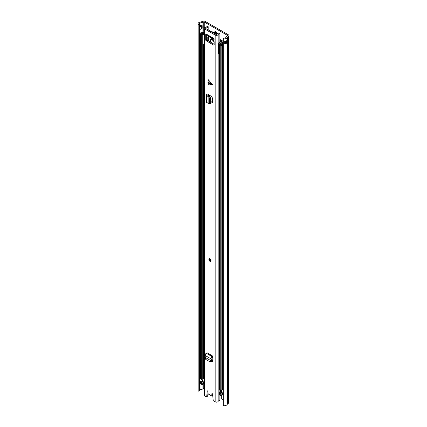 <?xml version="1.0" encoding="UTF-8"?>
<svg xmlns="http://www.w3.org/2000/svg" width="427" height="427" viewBox="0 0 427 427"><rect width="100%" height="100%" fill="white"/><g stroke="black" fill="none" stroke-linecap="round" stroke-linejoin="round"><path stroke-width="0.64" d="M205.2 21.419L228.354 34.79A2.098 1.212 180 0 1 228.968 35.644A2.098 1.212 180 0 1 228.477 36.423L227.516 37.085A0.747 0.432 0 0 0 227.351 37.309A3.181 1.836 180 0 1 223.252 38.846L223.652 38.104A1.836 1.057 180 0 0 226.011 37.218A2.098 1.212 0 0 1 226.486 36.583L227.447 35.921A0.747 0.432 180 0 0 227.618 35.644A0.747 0.432 180 0 0 227.399 35.34L204.245 21.969A0.747 0.432 180 0 0 203.236 21.948L202.094 22.503A2.098 1.212 0 0 1 200.994 22.775A1.836 1.057 180 0 0 199.382 23.827A1.836 1.057 180 0 0 199.462 24.136L198.171 24.366A3.181 1.836 180 0 1 198.032 23.827A3.181 1.836 180 0 1 200.834 22.001A0.747 0.432 0 0 0 201.224 21.905L202.371 21.35A2.098 1.212 180 0 1 205.2 21.419M215.603 31.609A1.687 0.971 -120 0 0 215.587 31.849A1.687 0.971 -120 0 0 216.996 34.016M216.815 34.422A1.687 0.971 -120 0 0 217.017 33.776A1.687 0.971 -120 0 0 216.281 32.078A1.687 0.971 -120 0 0 214.984 31.63A1.687 0.971 -120 0 0 214.632 32.399A1.687 0.971 -120 0 0 214.834 33.279M223.252 399.747L221.704 398.855L221.704 395.434M199.462 390.321A1.836 1.057 180 0 1 200.994 389.579A2.098 1.212 0 0 0 202.094 389.301L203.236 388.751A0.747 0.432 180 0 1 204.213 388.757M198.032 23.827L198.032 390.63A3.181 1.836 180 0 0 198.171 391.169L199.462 390.94L199.462 29.089M228.968 35.644L228.968 402.447A2.098 1.212 180 0 1 228.477 403.227L227.516 403.889A0.747 0.432 0 0 0 227.351 404.113A3.181 1.836 180 0 1 223.252 405.65L223.252 38.846M224.837 42.972A1.836 1.057 0 0 0 225.974 42.22L227.319 42.316A3.181 1.836 180 0 1 224.719 43.794L224.719 41.35A3.181 1.836 0 0 0 227.319 39.871L227.319 42.316M199.462 25.962A1.836 1.057 180 0 1 200.802 25.241A1.836 1.057 180 0 1 200.994 25.22A2.098 1.212 0 0 0 201.709 25.092L201.736 25.113A1.494 0.865 180 0 1 202.174 25.668A1.494 0.865 180 0 1 201.736 26.33L201.368 26.543A1.494 0.865 180 0 1 199.361 26.602L199.361 29.047A1.494 0.865 0 0 0 201.368 28.993L201.736 28.774A1.494 0.865 0 0 0 202.174 28.225A1.494 0.865 0 0 0 202.174 28.166M199.361 26.602L199.462 24.136M198.171 391.169L198.171 24.366M224.837 41.942A0.673 0.39 0 0 1 225.616 42.011L225.974 42.22M199.462 26.004A1.196 0.694 180 0 1 199.569 26.058L199.836 26.212A0.673 0.39 180 0 0 200.786 26.212L201.16 25.999A0.673 0.39 180 0 0 201.16 25.444L200.802 25.241L201.16 25.449M219.884 390.337A2.994 1.729 60 0 1 220.812 391.949M212.79 395.957A1.308 0.753 60 0 0 212.673 395.952A2.994 1.729 60 0 1 211.76 395.765M212.086 395.578A2.621 1.511 -120 0 0 212.758 395.562M210.767 361.712L211.733 361.135L211.973 360.447L211.023 360.74L210.858 361.221L211.733 361.135M212.096 356.636L206.273 353.273L207.036 352.787L212.859 356.15L212.096 356.636A1.724 0.993 120 0 0 210.943 358.824L211.045 360.756L205.355 357.468L205.227 357.97L205.723 359.401L209.887 361.792L211.061 361.749M209.887 361.792L210.858 361.221M205.355 357.468L205.12 355.461A1.724 0.993 120 0 1 206.273 353.273M212.144 84.877L207.976 82.971L208.413 84.877L212.475 84.679L208.413 79.785L207.976 82.197L212.144 84.098M209.945 261.303A1.5 0.865 -120 0 0 210.698 261.377A1.5 0.865 -120 0 0 210.927 260.176A1.5 0.865 -120 0 0 209.945 258.858A1.5 0.865 -120 0 0 209.198 258.783A1.5 0.865 -120 0 0 208.968 259.979A1.5 0.865 -120 0 0 209.945 261.303M208.125 29.895L208.125 26.906A0.747 0.432 0 0 0 208.168 26.757A0.747 0.432 0 0 0 207.447 26.325L206.967 26.314A1.836 1.057 180 0 1 205.579 27.301A1.799 1.035 0 0 0 204.213 28.31L204.213 395.108A1.799 1.035 0 0 0 204.736 395.845L206.214 396.699A0.747 0.432 -120 0 0 206.588 396.736A0.747 0.432 -120 0 0 206.743 396.453L207.693 395.904A0.747 0.432 60 0 1 207.543 396.181L206.588 396.736M212.721 395.183A0.747 0.432 60 0 1 212.646 395.253L211.696 395.802A0.747 0.432 -120 0 1 211.322 395.765L208.573 394.174A0.747 0.432 -120 0 1 208.045 393.262L208.045 391.639A0.56 0.326 -120 0 0 207.25 391.132L206.743 396.453M211.696 395.802A0.747 0.432 -120 0 0 211.851 395.455L212.705 394.964M219.884 394.884L219.884 400.569A1.836 1.057 180 0 0 218.17 401.375A1.799 1.035 0 0 1 216.911 402.127A1.799 1.035 0 0 1 215.155 401.86L213.681 401.006A0.747 0.432 -120 0 1 213.153 400.158L212.641 394.249A0.56 0.326 -120 0 0 211.851 393.838L211.851 395.455M204.213 28.31A1.799 1.035 0 0 0 204.736 29.041L215.155 35.057A1.799 1.035 0 0 0 216.911 35.324A1.799 1.035 0 0 0 218.17 34.571A1.836 1.057 180 0 1 219.884 33.77L219.862 33.493A0.747 0.432 0 0 0 218.859 33.103A3.181 1.836 180 0 0 216.863 34.384L216.11 34.507L205.691 28.492L205.899 28.054A3.181 1.836 180 0 0 208.125 26.906M213.244 38.11A1.724 0.993 120 0 0 213.559 38.569L207.207 34.902A1.724 0.993 -60 0 1 206.881 34.4L205.713 34.064L205.713 39.876L206.663 39.321A0.747 0.432 -120 0 0 207.196 40.239L214.183 44.275M206.849 34.416L213.916 38.499L214.183 44.766A0.747 0.432 60 0 1 214.028 45.107A0.747 0.432 60 0 1 213.655 45.07L214.183 44.766M208.638 41.072L208.638 36.466L207.196 37.298L207.196 40.239L206.241 40.789L213.655 45.07M206.241 40.789A0.747 0.432 60 0 1 205.713 39.876M208.568 95.691L207.703 96.283L206.903 95.899A1.724 0.993 0 0 1 206.289 95.136A1.724 0.993 0 0 1 206.732 94.474L207.458 94.009L208.413 94.559L207.639 95.136L210.287 96.94L210.692 98.423L210.692 103.099L210.287 103.441M210.692 102.523L211.621 103.008L212.411 102.539L212.411 97.916L211.621 96.539L208.413 94.559M212.379 102.758L211.621 103.008L212.102 103.078M212.859 356.15L212.859 357.25L211.893 358.184L211.973 360.447M212.507 361.386L211.952 361.343L212.747 360.89L212.859 357.25M211.712 361.205L212.395 361.434M207.976 82.971L207.976 82.197M212.411 102.368L210.692 101.482M208.045 392.258L207.693 395.904M206.663 34.309L206.663 39.321M212.753 360.708L212 360.271L211.194 360.682M206.881 34.4A1.724 0.993 -60 0 1 206.849 34.112M208.125 393.71A3.181 1.836 180 0 1 207.874 394.009M219.884 392.183L219.884 389.627M219.884 42.326L219.884 33.77M213.559 38.569A1.724 0.993 120 0 0 214.06 38.627M211.413 31.795A0.747 0.432 0 0 1 212.358 31.849L216.831 34.432M206.289 95.136L206.289 101.861A1.724 0.993 0 0 0 206.903 102.624L208.851 103.489M209.038 103.734L209.443 103.393L209.038 103.734L208.835 103.494M207.703 96.283L208.835 96.897L209.438 98.584L209.443 103.393L210.692 103.099M208.835 103.467L208.835 96.924L209.993 96.491M208.835 96.897L209.887 96.401M211.007 359.635L211.957 358.995M209.897 259.28A0.843 0.486 -120 0 0 210.479 260.459A0.843 0.486 -120 0 0 210.612 260.523M219.884 390.315L221.576 391.292M204.213 30.974A1.671 0.966 0 0 0 202.916 31.769A1.873 1.078 0 0 1 201.373 32.671A1.425 0.822 180 0 0 200.599 32.906L200.386 33.023A0.747 0.432 180 0 0 200.167 33.333A0.747 0.432 180 0 0 200.386 33.637L201.704 34.4A0.747 0.432 180 0 0 202.756 34.4L202.974 34.283A1.425 0.822 180 0 0 203.353 33.904A1.873 1.078 0 0 1 204.213 33.253M204.213 381.498L203.562 381.124A2.994 1.729 0 0 0 202.27 382.138L201.555 381.717A2.994 1.729 0 0 0 203.449 381.055L201.32 379.523M204.213 32.543A2.994 1.729 0 0 0 202.27 33.738L201.555 33.311A2.994 1.729 0 0 0 204.026 31.865A0.544 0.315 0 0 1 204.213 31.673M223.252 388.826A1.873 1.078 0 0 0 222.419 389.557A1.425 0.822 180 0 1 222.019 390.006L221.81 390.129A0.747 0.432 180 0 1 220.748 390.129L219.43 389.365A0.747 0.432 180 0 1 219.211 389.061L219.211 44.328A0.747 0.432 0 0 0 219.43 44.632L220.748 45.395A0.747 0.432 0 0 0 221.81 45.395L222.019 45.273A1.425 0.822 0 0 0 222.419 44.824A1.873 1.078 180 0 1 223.252 44.093M200.167 33.333L200.167 378.066A0.747 0.432 0 0 0 200.386 378.37L200.386 33.637M200.386 378.37L201.704 379.133A0.747 0.432 0 0 0 202.756 379.139L202.974 379.016A1.425 0.822 0 0 0 203.353 378.637A1.873 1.078 180 0 1 204.213 377.986M221.576 391.394A1.873 1.078 180 0 1 220.289 392.082A1.425 0.822 0 0 0 219.633 392.301L219.425 392.429A0.747 0.432 0 0 0 219.211 392.728A0.747 0.432 0 0 0 219.43 393.032L220.748 393.795A0.747 0.432 0 0 0 221.81 393.795L222.019 393.673A1.425 0.822 0 0 0 222.419 393.224A1.873 1.078 180 0 1 223.252 392.493L222.339 391.965A2.994 1.729 180 0 1 220.578 392.707L221.309 393.123A2.994 1.729 180 0 1 222.451 392.029M219.211 392.728L219.211 394.318A0.747 0.432 0 0 0 219.43 394.623L220.748 395.386A0.747 0.432 0 0 0 221.81 395.386L222.019 395.263A1.425 0.822 0 0 0 222.419 394.815A1.873 1.078 180 0 1 223.252 394.084M219.884 40.319L222.008 41.547A0.747 0.432 180 0 1 222.227 41.857A0.747 0.432 180 0 1 222.152 42.038L221.816 42.454A1.575 0.907 0 0 0 221.672 42.748A1.873 1.078 180 0 1 220.289 43.682A1.425 0.822 0 0 0 219.633 43.901L219.425 44.024A0.747 0.432 0 0 0 219.211 44.328M211.92 37.891A12.655 7.307 -120 0 0 212.876 38.531M219.884 39.417A1.5 0.865 180 0 1 220.054 39.503L222.803 41.088A1.873 1.078 180 0 1 223.252 41.515M223.252 42.198A1.873 1.078 180 0 1 223.166 42.321L222.787 42.817A2.994 1.729 180 0 1 220.578 44.307L221.309 44.718A2.994 1.729 180 0 1 223.252 43.373M204.213 383.243A1.873 1.078 0 0 0 203.353 383.894A1.425 0.822 180 0 1 202.974 384.273L202.756 384.396A0.747 0.432 180 0 1 201.704 384.391L200.386 383.627A0.747 0.432 180 0 1 200.167 383.323L200.167 381.733A0.747 0.432 180 0 1 200.386 381.428L200.599 381.306A1.425 0.822 180 0 1 201.373 381.076A1.873 1.078 0 0 0 202.644 380.59M223.129 43.399L223.252 42.262M224.837 42.252A1.671 0.966 180 0 1 225.376 42.791M200.386 383.627L200.386 382.037A0.747 0.432 180 0 1 200.167 381.733M204.213 381.653A1.873 1.078 0 0 0 203.353 382.304A1.425 0.822 180 0 1 202.974 382.683L202.756 382.805A0.747 0.432 180 0 1 201.704 382.8L200.386 382.037M221.682 390.187L221.682 391.586L222.339 391.965M221.682 391.586L221.592 390.214L221.576 391.431M214.183 41.809A3.181 1.836 -120 0 0 212.358 39.674A3.181 1.836 -120 0 0 210.767 39.519A3.181 1.836 -120 0 0 210.26 42.011M210.991 39.417L210.554 41.147M208.638 36.466L208.296 35.948A0.683 0.395 60 0 1 208.056 35.393M212.998 38.243L213.094 39.615L211.616 38.761L211.696 37.987M208.808 35.825A0.747 0.432 -120 0 0 209.097 36.471L209.785 37.213A1.5 0.865 -120 0 0 210.687 37.645L212.118 37.736M212.795 38.361L214.023 39.572A1.5 0.865 -120 0 0 214.183 39.748M204.213 44.654L203.519 45.054L203.519 44.136L204.485 44.248M218.656 52.873L218.656 53.791L219.211 54.688M207.196 37.298L206.663 36.989M206.663 36.274L208.066 35.462M219.884 40.784L222.019 42.204M219.633 43.901L218.443 43.282L220.572 42.027L219.884 41.398M202.9 34.325L204.213 35.089M202.9 45.006L203.188 45.492L203.519 45.054M204.213 44.899L203.188 45.492M214.044 44.194A2.621 1.511 -120 0 0 214.183 43.885M214.183 42.647A2.621 1.511 -120 0 0 212.411 40.101A2.621 1.511 -120 0 0 211.098 39.973A2.621 1.511 -120 0 0 210.773 42.31M212.454 39.732A2.621 1.511 -120 0 0 211.472 39.759L211.098 39.973M227.399 35.953L227.399 35.34M204.245 28.102L204.245 21.969M227.516 403.889L227.516 37.085L226.486 36.583M228.477 403.227L228.477 36.423L227.447 35.921M202.371 21.35L203.236 21.948L203.236 31.331M201.224 21.905L202.094 22.503L202.094 25.433M200.994 25.22L200.994 22.775M201.368 26.543A0.822 0.475 60 0 1 201.368 26.607L201.368 28.929A0.822 0.475 60 0 1 201.368 28.993M201.736 28.774A0.822 0.475 -120 0 0 201.741 28.716L201.368 28.929A1.5 0.865 180 0 1 199.356 28.988M202.174 28.225L202.179 28.107A1.5 0.865 180 0 1 201.741 28.716L201.741 26.394A0.822 0.475 -120 0 0 201.736 26.33M202.174 25.727A1.5 0.865 180 0 1 202.179 25.78A1.5 0.865 180 0 1 201.741 26.394L201.368 26.607A1.5 0.865 180 0 1 199.356 26.661M200.994 389.579L200.994 383.98M200.994 381.146L200.994 378.722M200.994 32.74L200.994 29.148M202.094 389.301L202.094 384.508M202.094 380.916L202.094 380.27M202.094 32.511L202.094 28.454M203.236 388.751L203.236 384.07M227.351 404.113L227.351 37.309M224.719 43.794A1.196 0.694 0 0 0 224.837 43.18M227.34 42.182L226.993 42.38L226.993 40.405M224.837 41.334L224.837 43.357A1.121 0.646 180 0 1 224.618 43.741M227.047 42.47L225.669 41.921L225.669 41.163M226.465 40.821L226.411 42.47M225.616 42.011L225.669 41.921A0.747 0.432 0 0 0 224.837 41.835M200.418 26.319L200.418 25.316M201.213 25.481L201.213 25.962M215.155 401.86L215.155 35.057M204.736 395.845L204.736 29.041M218.17 401.375L218.17 34.571M205.899 28.614L205.899 28.054M207.607 390.929L207.25 391.132M212.246 393.609L211.851 393.838M208.461 94.586L208.461 95.637M207.735 94.991L207.735 95.28M209.443 98.717L210.692 98.423M209.038 97.233L210.287 96.94M206.903 95.899L206.903 102.624M210.943 358.824L205.12 355.461M209.945 261.148A1.308 0.758 -120 0 0 210.874 260.614A1.308 0.758 -120 0 0 209.945 259.008A1.308 0.758 -120 0 0 209.022 259.541A1.308 0.758 -120 0 0 209.945 261.148M210.757 261.329A1.5 0.865 60 0 1 210.079 261.223M209.022 259.472A1.5 0.865 60 0 1 209.267 258.746M209.945 259.237A1.03 0.592 60 0 1 210.676 260.497A1.03 0.592 60 0 1 209.945 260.918A1.03 0.592 60 0 1 209.219 259.659A1.03 0.592 60 0 1 209.945 259.237A0.843 0.486 -120 0 0 209.657 259.274A0.843 0.486 -120 0 0 209.529 259.947A0.843 0.486 -120 0 0 210.079 260.689A0.843 0.486 -120 0 0 210.5 260.732A0.843 0.486 -120 0 0 210.671 260.417M204.026 32.58L204.026 31.865M222.419 389.557L222.419 44.824M201.704 379.133L201.704 34.4M202.756 379.139L202.756 34.4L202.233 33.786L202.974 34.283M202.974 379.016L202.974 45.262M203.353 378.637L203.353 45.39M222.019 395.263L222.019 393.673M222.419 394.815L222.419 393.224M220.748 395.386L220.748 393.795M221.81 395.386L221.81 393.795M219.43 394.623L219.43 393.032M222.008 42.07L222.008 41.547M222.83 43.485L222.83 42.732L221.816 42.454M223.166 42.342L222.152 42.038M222.019 390.006L222.019 45.273M221.81 390.129L221.81 45.395M220.748 390.129L220.748 45.395M219.43 389.365L219.43 44.632M202.756 384.396L202.756 382.805M201.704 384.391L201.704 382.8M203.353 383.894L203.353 382.304M202.974 384.273L202.974 382.683M209.972 96.47L209.972 95.488M222.787 43.495L222.787 42.817M201.32 378.909L201.32 379.827M209.785 37.213L210.5 36.802M211.328 37.277L210.687 37.645M209.513 36.231L209.097 36.471M212.465 38.27L211.616 38.761M202.174 25.668L202.179 28.107M200.306 26.325L200.306 25.353M220.391 395.178L219.884 395.477M208.168 29.922L208.168 26.757M208.803 95.819L208.803 94.783M209.278 103.884L210.527 103.59M209.331 258.703C208.718 259.456 208.936 260.299 209.988 261.233L210.826 261.297M210.5 260.732L209.657 259.274M209.534 96.208L209.534 95.21M201.213 379.672L201.213 378.845M218.443 43.282L218.443 52.452M212.15 37.757L211.813 37.95"/></g></svg>
